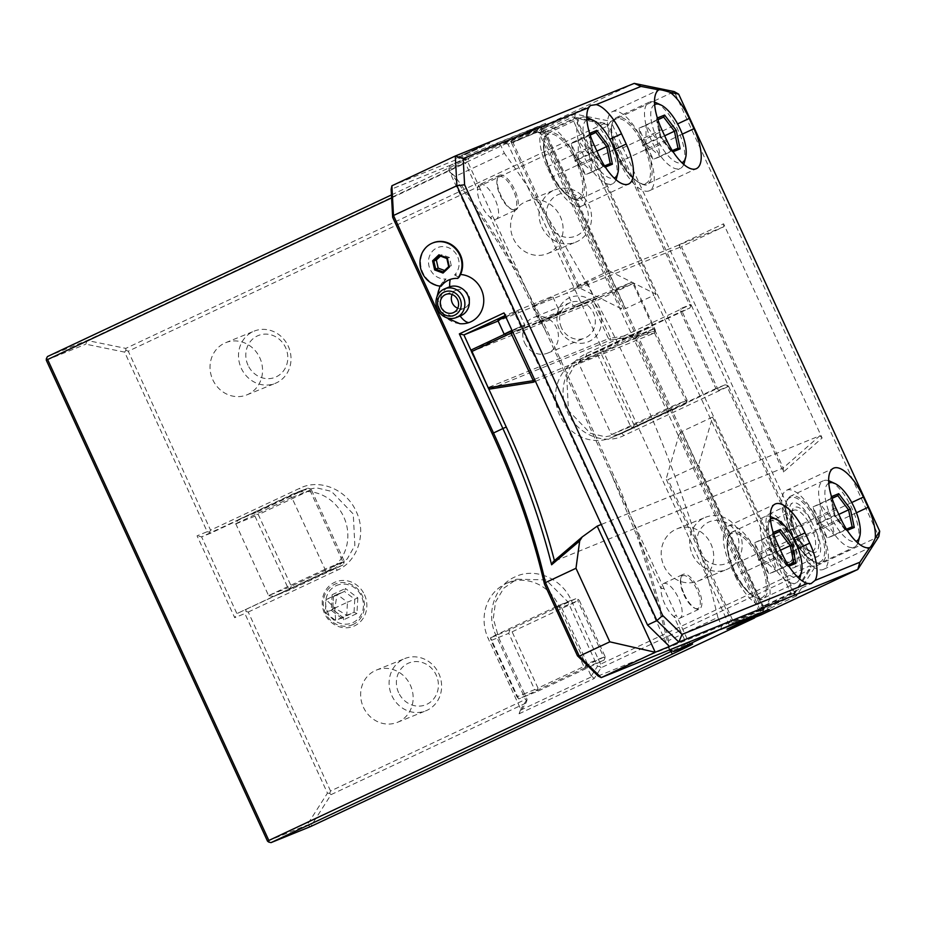 <?xml version="1.0" encoding="UTF-8"?>
<svg xmlns="http://www.w3.org/2000/svg" width="926" height="926" viewBox="0 0 926 926"><rect width="100%" height="100%" fill="white"/><g stroke="black" fill="none" stroke-linecap="round" stroke-linejoin="round"><path stroke-width="0.69" stroke-dasharray="4.63 3.47" d="M499.751 175.188A19.157 7.454 -115.2 0 1 514.671 189.772A19.157 7.454 -115.2 0 1 515.898 209.913A19.157 7.454 -115.2 0 1 515.759 209.982A19.157 7.454 -115.2 0 1 512.286 209.635A19.157 7.454 -115.2 0 1 500.839 195.386A19.157 7.454 -115.2 0 1 497.517 178.209A19.157 7.454 -115.2 0 1 499.612 175.245A19.157 7.454 -115.2 0 1 499.751 175.188M511.083 209.068A18.022 7.014 -115.2 0 0 513.317 190.386A18.022 7.014 64.8 0 0 497.181 179.494A18.022 7.014 64.8 0 0 500.306 195.664A18.022 7.014 -115.2 0 0 511.083 209.068L512.286 209.635M479.888 184.517A19.157 7.454 64.8 0 1 480.027 184.448A19.157 7.454 -115.2 0 1 494.854 198.859A19.157 7.454 -115.2 0 1 496.174 219.184A19.157 7.454 -115.2 0 1 496.035 219.242A19.157 7.454 64.8 0 1 490.433 217.564A19.157 7.454 -115.2 0 1 477.492 189.436A19.157 7.454 64.8 0 1 479.888 184.517L499.612 175.245M515.875 269.165L514.196 269.2L490.433 217.564L492.586 215.874L480.386 189.355L477.492 189.436L465.141 162.571L448.867 169.169L450.198 172.062L455.094 176.484L504.404 153.311L500.526 144.896L391.142 189.286M670.077 650.11L686.351 643.512A33.799 0.648 -24.7 0 1 688.863 642.621A33.799 0.648 -24.7 0 1 688.875 642.632A33.799 0.648 -24.7 0 1 672.149 650.966M598.115 676.003L721.736 625.837L717.858 617.422L668.549 640.584L668.746 647.228A560.462 218.085 64.8 0 0 637.296 536.872L661.048 588.508A19.157 7.454 -115.2 0 1 663.444 583.6A19.157 7.454 -115.2 0 1 663.583 583.53A19.157 7.454 64.8 0 1 678.411 597.941A19.157 7.454 64.8 0 1 679.73 618.267A19.157 7.454 64.8 0 1 679.591 618.325A19.157 7.454 -115.2 0 1 673.989 616.647L676.142 614.957L663.954 588.438L661.048 588.508A19.157 7.454 64.8 0 0 673.989 616.647L686.351 643.512L689.87 644.971M668.549 640.584A557.637 216.997 64.8 0 0 638.361 535.494L637.308 536.872L610.755 472.792L545.784 331.531L514.185 269.2A560.462 218.085 64.8 0 0 450.198 172.062M391.605 197.898L449.156 170.859A33.799 0.648 155.3 0 0 467.665 161.703A33.799 0.648 155.3 0 0 467.665 161.68A33.799 0.648 155.3 0 0 465.141 162.571L466.31 158.902L450.036 165.511L448.867 169.169M391.443 194.935L448.994 167.884A36.612 0.706 155.3 0 0 469.042 157.964A36.612 0.706 155.3 0 0 466.31 158.902M503.466 143.079L508.004 144.12L540.877 128.668L540.958 127.047L542.208 127.985L500.526 144.896L496.996 143.437L538.689 126.526L503.466 143.079L530.922 131.932L540.275 132.268L573.148 116.826L574.548 117.625L572.997 119.813L653.744 295.371L625.571 308.613L544.824 133.055L540.124 135.254L540.275 132.268M47.469 356.545L87.125 340.455L530.922 131.932M496.996 143.437L450.036 165.511M540.958 127.047L538.689 126.526M764.077 607.734L698.551 465.257L696.202 466.357L606.773 271.931L609.123 270.832L543.539 127.441L542.208 127.985L763.418 608.926L763.348 610.547L761.739 608.845L733.554 622.075L668.016 479.599L696.202 466.357L761.739 608.845L764.077 607.734L769.286 609.435M540.877 128.668L606.773 271.931L578.6 285.173L577.812 287.06L621.659 308.937L625.571 308.613M720.671 629.159L721.736 625.837L764.749 608.394M609.123 270.832L656.094 294.271L653.744 295.371L790.978 593.716L793.663 594.006L793.397 595.673L810.065 569.571L811.176 565.855L690.935 304.423L608.336 124.848L576.366 118.296L794.346 592.212L793.64 593.3L712.58 417.059L698.551 465.257M574.548 117.625L576.366 118.296L575.034 118.019L656.094 294.271M762.457 612.202L763.348 610.547M762.086 609.621L729.213 625.062L727.026 629.136M793.397 595.673L760.524 611.125L755.188 617.26M759.447 612.792L729.213 625.062L508.004 144.12L538.237 131.851M760.524 611.125L758.105 609.169L540.124 135.254M712.58 417.059L682.057 431.4L679.233 434.109L760.061 609.852L757.873 613.29L732.582 623.545L736.205 624.83M790.978 593.716L762.804 606.958L682.057 431.4M793.64 593.3L763.151 607.734L762.804 606.958L758.105 609.169M543.585 128.344L513.062 142.685L578.6 285.173M513.062 142.685L511.43 141.47L511.372 142.604L536.663 132.337L540.83 133.194L621.659 308.937M577.812 287.06L511.372 142.604M540.83 133.194L542.104 131.399L544.824 133.055L572.997 119.813M544.465 132.279L575.034 118.019M793.663 594.006L811.176 565.855L815.447 566.295L610.801 121.364L674.197 91.581L878.843 536.513L815.447 566.295L796.534 595.904L793.756 593.358M520.447 710.207L592.108 676.536L591.182 676.13L558.702 605.511A42.249 38.904 -112.1 0 0 507.598 582.917A42.249 38.904 -112.1 0 0 488.257 638.616L520.736 709.235L519.092 713.796L525.945 703.065L331.057 794.635L310.685 826.524L307.027 825.124L327.468 793.131L244.869 613.556L234.706 617.688L197.053 535.818L207.216 531.698L124.628 352.123L85.817 344.171L87.125 340.455L125.797 348.384L604.817 123.308L608.336 124.848L610.801 121.364L574.872 114.014L541.999 129.455L542.104 131.399M519.092 713.796L594.226 678.492L601.09 667.762L810.065 569.571M810.956 567.221L809.567 565.948L600.592 664.139L599.701 666.488L601.09 667.762M685.911 403.875L687.08 400.206L667.773 408.042L668.225 411.051L675.748 407.996L624.089 432.268L685.911 403.875L675.748 407.996L725.058 384.822L715.902 388.538L680.61 311.796L577.292 360.341A42.249 38.904 -112.1 0 0 559.292 414.304A42.249 38.904 -112.1 0 0 610.824 437.859A42.249 38.904 -112.1 0 0 612.595 437.084L715.902 388.538L718.414 390.402L728.577 386.281L727.327 385.343L727.246 386.975L809.567 565.948M678.978 244.765L783.489 471.982L822.114 437.998L723.588 223.803L678.978 244.765L681.49 246.629L498.119 321.033M796.534 595.904L763.649 611.357L761.531 614.69L757.873 613.29M459.771 323.683A24.933 22.965 -112.1 0 1 439.225 307.756A24.933 22.965 -112.1 0 1 442.86 282.013A24.933 22.965 -112.1 0 1 446.043 278.957A16.413 15.117 67.9 0 1 428.703 259.211A16.413 15.117 67.9 0 1 450.823 248.828A16.413 15.117 67.9 0 1 454.585 274.953A24.933 22.965 -112.1 0 1 460.523 274.501M543.539 127.441L545.727 123.366L512.854 138.819L537.96 128.621L634.241 83.386M545.727 123.366L391.895 185.79M458.092 157.941L489.761 143.217L458.092 157.941M536.663 132.337L537.96 128.621L541.999 129.455M642.285 140.509A38.024 14.793 64.8 0 0 612.387 111.664A38.024 14.793 64.8 0 0 614.829 151.656L619.54 161.888A38.024 14.793 64.8 0 0 649.439 190.721A38.024 14.793 64.8 0 0 646.996 150.741L642.285 140.509L677.601 123.91M735.348 576.308A38.024 14.793 64.8 0 0 765.246 605.153A38.024 14.793 64.8 0 0 762.804 565.173L758.093 554.94A38.024 14.793 64.8 0 0 728.206 526.095A38.024 14.793 64.8 0 0 730.649 566.075L735.348 576.308L782.32 554.246M733.913 570.821A35.489 13.809 64.8 0 0 761.554 597.86A35.489 13.809 64.8 0 0 759.54 560.427A35.489 13.809 64.8 0 0 731.899 533.388A35.489 13.809 64.8 0 0 733.913 570.821M771.879 517.148A36.612 14.249 64.8 0 1 793.756 544.372A36.612 14.249 -115.2 0 1 800.099 577.211M799.555 578.854A36.612 14.249 -115.2 0 1 796.105 582.871A36.612 14.249 -115.2 0 1 767.318 555.102A36.612 14.249 64.8 0 1 764.969 516.604L732.096 532.045A36.612 14.249 64.8 0 0 734.445 570.543A36.612 14.249 -115.2 0 0 763.232 598.323L796.105 582.871M770.351 516.534A36.612 14.249 64.8 0 0 764.969 516.604M770.467 519A32.109 12.489 64.8 0 0 772.701 552.672A32.109 12.489 -115.2 0 0 797.68 577.141M773.175 532.415L776.683 551.074L788.188 566.457L786.66 565.578L788.107 564.987L769.101 573.831L761.785 558.702M761.693 558.586L758.359 559.698L769.101 573.831L776.254 570.925L772.666 553.898L761.924 539.765L754.771 542.671L758.359 559.698L776.532 551.12L775.93 551.445L776.532 551.12L772.643 532.635L772.33 534.418L775.93 551.445L786.66 565.578M773.638 533.885L754.771 542.671L761.67 558.447M761.728 558.424L761.924 539.765L773.742 534.209M780.468 550.229L761.809 558.54M761.843 558.679L776.254 570.925L793.813 562.672M793.686 540.495A38.024 14.793 64.8 0 0 823.584 569.34A38.024 14.793 64.8 0 0 821.142 529.359L816.431 519.127A38.024 14.793 64.8 0 0 786.533 490.282A38.024 14.793 64.8 0 0 788.975 530.262L793.686 540.495L840.646 518.433M792.251 535.008A35.489 13.809 64.8 0 0 819.88 562.047A35.489 13.809 64.8 0 0 817.866 524.614A35.489 13.809 64.8 0 0 790.237 497.575A35.489 13.809 64.8 0 0 792.251 535.008M830.205 481.335A36.612 14.249 64.8 0 1 852.094 508.559A36.612 14.249 -115.2 0 1 858.425 541.397M857.893 543.053A36.612 14.249 -115.2 0 1 854.443 547.058A36.612 14.249 -115.2 0 1 825.656 519.289A36.612 14.249 64.8 0 1 823.295 480.791L790.422 496.232A36.612 14.249 64.8 0 0 792.783 534.73A36.612 14.249 -115.2 0 0 821.57 562.51L854.443 547.058M828.677 480.721A36.612 14.249 64.8 0 0 823.295 480.791M828.793 483.187A32.109 12.489 64.8 0 0 831.039 516.858A32.109 12.489 -115.2 0 0 856.018 541.34M831.502 496.614L835.009 515.261L846.526 530.644L844.998 529.765L846.445 529.174L827.439 538.018L820.112 522.889M820.031 522.773L816.697 523.885L827.439 538.018L834.581 535.112L830.992 518.085L820.251 503.952L813.097 506.858L816.697 523.885L834.87 515.307L834.257 515.632L834.87 515.307L830.969 496.822L830.668 498.605L834.257 515.632L844.998 529.765M831.965 498.072L813.097 506.858L819.996 522.634M820.054 522.611L820.251 503.952L832.069 498.408M838.806 514.416L820.147 522.727M820.17 522.866L834.581 535.112L852.152 526.859M574.537 155.857A38.024 14.793 64.8 0 0 544.65 127.012A38.024 14.793 64.8 0 0 547.092 166.993L551.792 177.225A38.024 14.793 64.8 0 0 581.69 206.07A38.024 14.793 64.8 0 0 579.248 166.09L574.537 155.857L609.864 139.259M550.357 171.738A35.489 13.809 64.8 0 0 577.998 198.777A35.489 13.809 64.8 0 0 575.984 161.344A35.489 13.809 64.8 0 0 548.342 134.305A35.489 13.809 64.8 0 0 550.357 171.738M588.311 118.065A36.612 14.249 64.8 0 1 610.199 145.289A36.612 14.249 -115.2 0 1 616.542 178.128M615.998 179.771A36.612 14.249 -115.2 0 1 612.549 183.788A36.612 14.249 -115.2 0 1 583.762 156.019A36.612 14.249 64.8 0 1 581.412 117.521L548.539 132.962A36.612 14.249 64.8 0 0 550.889 171.46A36.612 14.249 -115.2 0 0 579.676 199.24L612.549 183.788M586.795 117.452A36.612 14.249 64.8 0 0 581.412 117.521M586.91 119.917A32.109 12.489 64.8 0 0 589.144 153.589A32.109 12.489 -115.2 0 0 614.123 178.07M589.619 133.344L593.126 151.991L604.632 167.374L603.104 166.495L604.551 165.904L585.545 174.748L578.229 159.619M578.137 159.504L574.803 160.615L585.545 174.748L592.698 171.842L589.098 154.816L578.368 140.683L571.215 143.588L574.803 160.615L592.976 152.038L592.362 152.362L592.976 152.038L589.086 133.552L588.774 135.335L592.362 152.362L603.104 166.495M590.082 134.802L571.215 143.588L578.113 159.365M578.171 159.341L578.368 140.683L590.186 135.127M596.911 151.146L578.252 159.457M578.287 159.596L592.698 171.842L610.257 163.589M618.105 156.39A35.489 13.809 64.8 0 0 645.735 183.429A35.489 13.809 64.8 0 0 643.72 145.995A35.489 13.809 64.8 0 0 616.091 118.968A35.489 13.809 64.8 0 0 618.105 156.39M656.059 102.717A36.612 14.249 64.8 0 1 677.948 129.941A36.612 14.249 -115.2 0 1 684.291 162.791M683.747 164.434A36.612 14.249 -115.2 0 1 680.297 168.451A36.612 14.249 -115.2 0 1 651.51 140.671A36.612 14.249 64.8 0 1 649.161 102.173L616.288 117.614A36.612 14.249 64.8 0 0 618.637 156.124A36.612 14.249 -115.2 0 0 647.424 183.892L680.297 168.451M654.532 102.103A36.612 14.249 64.8 0 0 649.161 102.173M654.659 104.569A32.109 12.489 64.8 0 0 656.893 138.252A32.109 12.489 -115.2 0 0 681.872 162.721M657.356 117.996L660.863 136.643L672.38 152.026L670.852 151.146L672.299 150.556L653.293 159.399L645.966 144.271M645.885 144.155L642.551 145.266L653.293 159.399L660.435 156.494L656.847 139.467L646.105 125.346L638.963 128.239L642.551 145.266L660.724 136.689L660.111 137.025L660.724 136.689L656.823 118.204L656.522 119.986L660.111 137.025L670.852 151.146M657.819 119.466L638.963 128.239L645.85 144.016M645.908 143.993L646.105 125.346L657.935 119.79M664.66 135.798L646.001 144.109M646.035 144.248L660.435 156.494L678.006 148.241M512.854 138.819L511.43 141.47M717.858 617.422A557.637 216.997 64.8 0 0 504.404 153.311M783.489 471.982L783.28 467.966L819.88 435.764L601.275 524.463M723.588 223.803L723.75 226.777L681.49 246.629L783.28 467.966L553.123 561.746M723.75 226.777L506.163 315.06L503.975 312.919M822.114 437.998L819.88 435.764M506.163 315.06L505.179 315.535M552.07 297.339L532.438 306.46L552.07 297.339M505.689 316.657L518.34 311.078L512.171 314.134L497.875 320.489M573.171 289.375L587.478 283.02L573.171 289.375M471.241 350.885L471.6 351.672L591.992 302.825L592.64 301.598L594.006 301.911L632.979 283.599L654.89 331.23L610.674 338.164L594.006 301.911M487.701 387.728L488.546 388.492M471.195 351.834L488.118 387.566L608.498 338.719L591.992 302.825M471.901 349.634L592.686 300.626L592.64 301.598M489.958 389.024L610.743 340.004L609.91 339.24L610.674 338.164M609.91 339.24L608.498 338.719M512.194 330.79L631.671 282.314L633.025 282.627L632.979 283.599M592.686 300.626L631.671 282.314M539.106 321.935L561.179 311.68L539.106 321.935M518.56 329.587L506.406 334.992L518.56 329.587M587.697 301.54L575.544 306.946L587.697 301.54M534.534 379.347L655.411 330.2L654.89 331.23M655.203 331.508L653.987 333.221L610.743 340.004M535.436 381.327L653.987 333.221M534.626 379.22L512.992 332.191L633.778 283.182L633.025 282.627M633.778 283.182L655.411 330.2M559.651 313.833L540.02 322.954L559.651 313.833M506.406 334.992L504.161 334.17L524.625 324.76L511.985 330.339M587.605 299.758L573.298 306.112L587.605 299.758M668.746 647.228L669.915 649.751M46.3 360.214L85.817 344.171M267.51 841.155L307.027 825.124M327.468 793.131L329.668 793.362L331.057 794.635M525.945 703.065L526.836 700.727L525.447 699.443L330.559 791.024L329.668 793.362M330.559 791.024L248.237 612.04L245.969 611.519L244.869 613.556M727.246 386.975L623.939 435.521C604.203 445.499 577.06 434.387 567.534 412.232C556.931 390.598 566.018 362.46 586.285 353.651L689.604 305.105L690.854 306.043L690.935 304.423L680.76 308.543L680.61 311.796L689.754 308.08L690.854 306.043M248.237 612.04L337.469 570.115C357.737 561.306 366.812 533.168 356.209 511.534C346.683 489.391 319.539 478.279 299.816 488.257L210.584 530.181L128.263 351.209L607.282 126.133L689.604 305.105M600.592 664.139L571.215 600.279C561.735 578.252 534.638 566.978 514.821 577.002C494.461 585.857 485.525 614.054 496.081 635.595L525.447 699.443M559.246 329.019A23.937 22.05 67.9 0 1 569.201 297.906A23.937 22.05 67.9 0 1 599.168 310.268A23.937 22.05 67.9 0 1 589.202 341.393A23.937 22.05 67.9 0 1 559.246 329.019M364.497 594.747A23.937 22.05 67.9 0 1 354.542 625.872A23.937 22.05 67.9 0 1 324.575 613.51A23.937 22.05 67.9 0 1 334.541 582.385A23.937 22.05 67.9 0 1 364.497 594.747M363.42 707.256A28.162 25.94 -112.1 0 0 397.485 722.315A28.162 25.94 -112.1 0 0 410.38 685.194A28.162 25.94 -112.1 0 0 376.303 670.123A28.162 25.94 -112.1 0 0 363.42 707.256M663.977 566.029A28.162 25.94 -112.1 0 0 698.042 581.1A28.162 25.94 -112.1 0 0 710.937 543.967A28.162 25.94 -112.1 0 0 676.871 528.908A28.162 25.94 -112.1 0 0 663.977 566.029M513.363 238.584A28.162 25.94 -112.1 0 0 547.44 253.643A28.162 25.94 -112.1 0 0 560.323 216.522A28.162 25.94 -112.1 0 0 526.257 201.451A28.162 25.94 -112.1 0 0 513.363 238.584M212.806 379.799A28.162 25.94 -112.1 0 0 246.872 394.87A28.162 25.94 -112.1 0 0 259.766 357.737A28.162 25.94 -112.1 0 0 225.701 342.678A28.162 25.94 -112.1 0 0 212.806 379.799M725.058 384.822L727.327 385.343M667.681 408.331L611.681 434.641L616.566 435.324L624.089 432.268L619.98 434.144L605.199 436.771L590.279 433.229L568.448 410.588L566.862 379.093L574.467 365.701L586.436 356.626L689.754 308.08M667.773 408.042L634.553 336.3L578.472 362.899L611.415 434.525L630.733 426.689L597.779 355.052L598.96 351.394L581.262 358.57L632.921 334.298L650.619 327.121L598.96 351.394M718.414 390.402L680.76 308.543M607.282 126.133L607.178 124.188M604.817 123.308L573.148 116.826M575.069 117.891L574.872 114.014M125.797 348.384L125.901 350.329L124.628 352.123M125.901 350.329L128.263 351.209M207.216 531.698L209.484 532.218L210.584 530.181M309.978 490.352L258.319 514.625L291.273 586.251L342.933 561.978L309.978 490.352L310.06 488.72L311.31 489.657L344.264 561.283L324.945 569.131L291.725 497.389L235.736 523.699L238.445 519.66L245.969 516.604L210.746 533.156L209.484 532.218M210.746 533.156L201.59 536.86L197.053 535.818M290.822 494.935A42.249 38.904 67.9 0 1 292.581 494.171A42.249 38.904 67.9 0 1 344.113 517.715A42.249 38.904 67.9 0 1 326.114 571.689L236.894 613.614L335.27 567.974L347.25 558.899L354.855 545.507L353.269 514.011L331.427 491.37L316.507 487.828L301.737 490.456L201.59 536.86L236.894 613.614L234.706 617.688M246.038 609.898L245.969 611.519M343.095 564.953L325.396 572.129L273.737 596.402L291.435 589.225L343.095 564.953L344.264 561.283M324.945 569.131L325.396 572.129M235.736 523.699L268.586 595.603L287.905 587.767L291.435 589.225M324.852 569.409L268.586 595.603M268.853 595.719L273.737 596.402M291.273 586.251L290.174 588.288M342.933 561.978L344.183 562.915M291.725 497.389L290.104 495.387L307.791 488.199L256.132 512.472L256.051 514.104L258.319 514.625M307.791 488.199L310.06 488.72M291.991 497.493L311.31 489.657M238.445 519.66L290.104 495.387M256.132 512.472L245.969 516.604L299.966 491.231L299.816 488.257M235.644 523.977L254.963 516.141L256.051 514.104M254.963 516.141L287.905 587.767M578.553 362.622L581.262 358.57M597.779 355.052L578.472 362.899M634.252 428.148L630.733 426.689M668.225 411.051L616.566 435.324M634.553 336.3L632.921 334.298M634.819 336.416L654.138 328.58L650.619 327.121M633.002 427.21L634.102 425.173L685.749 400.9L652.807 329.274L652.888 327.642M652.807 329.274L601.148 353.547L598.879 353.014M634.102 425.173L601.148 353.547M687.011 401.838L685.749 400.9M687.08 400.206L654.138 328.58M591.182 676.13L597.502 666.257L567.858 601.796L545.97 579.908L516.743 579.201L503.825 588.137L495.56 601.958L493.303 618.429L498.582 637.458L508.756 633.326L534.638 689.615L524.475 693.736L527.056 699.35L526.836 700.727M524.475 693.736L498.582 637.458L491.058 640.514L516.951 696.792L524.475 693.736M534.638 689.615L536.906 690.136L538.006 688.099L603.752 657.205L577.87 600.928L577.94 599.296L579.201 600.233L561.503 607.41L587.397 663.687L605.083 656.511L579.201 600.233M516.951 696.792L518.849 698.91L538.168 691.062L536.906 690.136M527.056 699.35L520.736 709.235M518.583 698.794L490.514 637.783L491.058 640.514M490.514 637.783L509.925 629.668L575.671 598.775L577.94 599.296M508.756 633.326L509.925 629.668M538.006 688.099L512.113 631.821L509.844 631.289M512.113 631.821L577.87 600.928M603.752 657.205L605.002 658.143L605.083 656.511M538.168 691.062L603.914 660.18L605.002 658.143M575.671 598.775L556.352 606.611L584.595 668.016L603.914 660.18M584.595 668.016L518.849 698.91M556.352 606.611L490.606 637.505M592.108 676.536L594.226 678.492M597.502 666.257L599.701 666.488M556.619 606.727L561.503 607.41M584.688 667.739L587.397 663.687M561.515 327.85A19.157 17.64 67.9 0 1 570.277 302.605A19.157 17.64 67.9 0 1 593.439 312.849A19.157 17.64 -112.1 0 1 584.676 338.094A19.157 17.64 -112.1 0 1 561.515 327.85M524.602 342.828A19.157 17.64 -112.1 0 0 547.775 353.072A19.157 17.64 -112.1 0 0 556.538 327.816A19.157 17.64 67.9 0 0 533.364 317.572A19.157 17.64 67.9 0 0 524.602 342.828M353.119 624.471A22.108 20.36 67.9 0 1 325.443 613.058A22.108 20.36 67.9 0 1 334.645 584.318A22.108 20.36 67.9 0 1 362.309 595.731A22.108 20.36 67.9 0 1 353.119 624.471M336.069 585.707A20.279 18.67 67.9 0 1 361.441 596.182A20.279 18.67 67.9 0 1 353.014 622.55A20.279 18.67 -112.1 0 1 327.63 612.074A20.279 18.67 -112.1 0 1 336.069 585.707M357.818 597.883L356.938 613.533L343.662 619.772L331.265 610.361L332.145 594.723L333.372 596.622L344.437 591.425L354.774 599.261L354.045 612.306L342.979 617.503L332.642 609.655L333.372 596.622L344.46 591.425L345.421 588.485L357.818 597.883L347.47 602.224L337.133 594.388L344.437 591.425M343.662 619.772L343.245 617.538L332.793 609.609L333.395 596.622M331.265 610.361L332.793 609.609M356.938 613.533L354.045 612.306L346.741 615.269L334.784 608.093L347.47 602.224L346.741 615.269L335.675 620.466L334.784 608.093L337.133 594.388L326.068 599.585L334.784 608.093L325.339 612.63L332.642 609.655M342.979 617.503L335.675 620.466L325.339 612.63L326.068 599.585L333.372 596.622M391.883 695.704A28.162 25.94 -112.1 0 0 425.96 710.763A28.162 25.94 -112.1 0 0 438.843 673.642A28.162 25.94 67.9 0 0 404.778 658.571A28.162 25.94 67.9 0 0 391.883 695.704M398.62 692.671A22.537 20.754 67.9 0 1 407.984 663.375A22.537 20.754 67.9 0 1 436.181 675.019A22.537 20.754 -112.1 0 1 426.817 704.316A22.537 20.754 -112.1 0 1 398.62 692.671M692.44 554.477A28.162 25.94 -112.1 0 0 726.516 569.548A28.162 25.94 -112.1 0 0 739.411 532.415A28.162 25.94 67.9 0 0 705.334 517.356A28.162 25.94 67.9 0 0 692.44 554.477M699.176 551.456A22.537 20.754 67.9 0 1 708.552 522.16A22.537 20.754 67.9 0 1 736.749 533.793A22.537 20.754 -112.1 0 1 727.373 563.089A22.537 20.754 -112.1 0 1 699.176 551.456M541.837 227.032A28.162 25.94 -112.1 0 0 575.903 242.091A28.162 25.94 -112.1 0 0 588.797 204.97A28.162 25.94 67.9 0 0 554.72 189.899A28.162 25.94 67.9 0 0 541.837 227.032M548.562 223.999A22.537 20.754 67.9 0 1 557.938 194.703A22.537 20.754 67.9 0 1 586.135 206.348A22.537 20.754 -112.1 0 1 576.759 235.644A22.537 20.754 -112.1 0 1 548.562 223.999M241.269 368.247A28.162 25.94 -112.1 0 0 275.346 383.318A28.162 25.94 -112.1 0 0 288.241 346.185A28.162 25.94 67.9 0 0 254.164 331.126A28.162 25.94 67.9 0 0 241.269 368.247M248.006 365.214A22.537 20.754 67.9 0 1 257.382 335.93A22.537 20.754 67.9 0 1 285.578 347.563A22.537 20.754 -112.1 0 1 276.203 376.859A22.537 20.754 -112.1 0 1 248.006 365.214M684.395 594.469A19.157 7.454 64.8 0 0 695.843 608.718A19.157 7.454 64.8 0 0 699.315 609.053A19.157 7.454 64.8 0 0 699.454 608.995A19.157 7.454 64.8 0 0 698.227 588.855A19.157 7.454 64.8 0 0 683.307 574.27A19.157 7.454 64.8 0 0 683.168 574.328A19.157 7.454 64.8 0 0 681.085 577.292A19.157 7.454 64.8 0 0 684.395 594.469M694.639 608.15A18.022 7.014 -115.2 0 0 696.873 589.468A18.022 7.014 64.8 0 0 680.737 578.576A18.022 7.014 64.8 0 0 683.863 594.747A18.022 7.014 -115.2 0 0 694.639 608.15L695.843 608.718M638.361 535.494L620.061 489.264L541.86 319.088L515.863 269.165A557.637 216.997 64.8 0 0 455.083 176.484M487.516 143.333L457.085 157.455L487.516 143.333M464.921 154.735L481.578 146.91L464.921 154.735L463.868 154.434L464.921 154.735M463.891 154.434L482.041 145.903L471.82 150.926L472.214 151.505M474.089 149.422L474.297 150.128M465.002 153.681L465.963 154.04M482.041 145.903L481.578 146.91L482.041 145.903M471.82 150.926L480.883 146.655L480.536 147.593M458.891 277.36L454.585 274.953M432.812 242.936A22.537 20.754 -112.1 0 0 420.983 266.769A22.537 20.754 -112.1 0 0 440.776 285.879L441.146 286.203M446.043 278.957L440.776 285.879M460.731 315.743A15.487 14.26 67.9 0 1 460.106 315.986A25.349 9.862 70.8 0 0 460.118 315.998A15.487 14.26 -112.1 0 1 441.552 306.413A15.487 14.26 -112.1 0 1 449.087 287.037M457.757 308.242A9.862 9.075 -112.1 0 0 463.81 308.404A9.862 9.075 -112.1 0 0 464.215 308.254A9.862 9.075 -112.1 0 0 469.007 295.926A9.862 9.075 -112.1 0 0 457.201 289.838A9.862 9.075 -112.1 0 0 456.796 289.988A9.862 9.075 -112.1 0 0 452.177 294.491M444.596 270.508L445.626 270.89L451.251 265.565L448.716 266.595M445.626 270.89L443.126 271.908M451.251 265.565L449.423 257.463L441.968 254.696L440.475 256.108M441.968 254.696L439.445 255.726M449.423 257.463L446.853 258.481M763.649 611.357L762.272 610.084L760.061 609.852M763.151 607.734L762.272 610.084M679.233 434.109L666.141 479.089L668.016 479.599M732.582 623.545L666.141 479.089M733.554 622.075L733.461 624.193M789.82 561.862A22.537 8.762 64.8 0 0 789.982 561.793A22.537 8.762 64.8 0 0 788.535 538.099A22.537 8.762 64.8 0 0 770.988 520.933A22.537 8.762 64.8 0 0 770.826 521.002A22.537 8.762 64.8 0 0 768.372 524.486A22.537 8.762 64.8 0 0 772.272 544.696A22.537 8.762 64.8 0 0 785.734 561.457A22.537 8.762 64.8 0 0 789.82 561.862M791.58 562.591A23.937 9.318 64.8 0 0 790.214 537.335A23.937 9.318 64.8 0 0 771.578 519.104A23.937 9.318 64.8 0 0 768.788 522.877A23.937 9.318 64.8 0 0 772.932 544.349L775.282 549.465A23.937 9.318 64.8 0 0 794.114 567.626A23.937 9.318 64.8 0 0 792.575 542.451L787.864 532.218A23.937 9.318 64.8 0 0 769.043 514.069A23.937 9.318 64.8 0 0 770.582 539.233L772.932 544.349A23.937 9.318 64.8 0 0 787.239 562.163A23.937 9.318 64.8 0 0 791.58 562.591M789.982 561.793L812.762 551.086A22.537 8.762 -115.2 0 0 811.315 527.392A22.537 8.762 64.8 0 0 793.594 510.307C793.038 508.629 788.663 516.199 796.279 533.388L793.721 527.438A23.937 9.318 64.8 0 1 792.529 503.026A23.937 9.318 64.8 0 1 810.991 520.435L816.396 532.184A24.782 9.642 -115.2 0 1 815.412 552.324A24.782 9.642 -115.2 0 1 799.126 539.198L796.279 533.388C801.684 545.564 810.308 551.861 810.69 551.005L812.762 551.086A22.537 8.762 -115.2 0 1 795.04 534.001A22.537 8.762 64.8 0 1 793.594 510.307L770.826 521.002M799.126 539.198A23.937 9.318 64.8 0 0 817.589 556.595A23.937 9.318 64.8 0 0 816.396 532.184M448.994 167.884L449.156 170.859L669.51 649.925M614.829 151.656L661.801 129.582M666.5 139.814L619.54 161.888M682.3 134.154L646.996 150.741M798.108 548.586L762.804 565.173M793.42 538.342L758.093 554.94M777.608 544.013L730.649 566.075M760.883 559.825A36.612 14.249 64.8 0 0 732.096 532.045C724.757 537.832 725.336 550.762 733.832 570.856C743.161 594.249 762.827 602.884 763.232 598.323A36.612 14.249 -115.2 0 0 760.883 559.825M776.532 551.12L788.188 566.457L788.871 566.18M856.434 512.773L821.142 529.359M851.746 502.529L816.431 519.127M835.947 508.2L788.975 530.262M819.209 524.012A36.612 14.249 64.8 0 0 790.422 496.232C783.083 502.019 783.662 514.949 792.158 535.043C801.499 558.436 821.154 567.071 821.57 562.51A36.612 14.249 -115.2 0 0 819.209 524.012M834.87 515.307L846.526 530.644L847.209 530.366M547.092 166.993L594.052 144.931M598.763 155.163L551.792 177.225M614.551 149.503L579.248 166.09M577.326 160.742A36.612 14.249 64.8 0 0 548.539 132.962C541.201 138.75 541.779 151.679 550.275 171.773C559.605 195.166 579.271 203.801 579.676 199.24A36.612 14.249 -115.2 0 0 577.326 160.742M592.976 152.038L604.632 167.374L605.315 167.097M645.075 145.394A36.612 14.249 64.8 0 0 616.288 117.614C608.949 123.401 609.528 136.342 618.024 156.425C627.353 179.818 647.008 188.453 647.424 183.892A36.612 14.249 -115.2 0 0 645.075 145.394M660.724 136.689L672.38 152.026L673.063 151.748M612.595 437.084L621.74 433.368L623.939 435.521M337.469 570.115L335.27 567.974L326.114 571.689M577.292 360.341L586.436 356.626L586.285 353.651M496.081 635.595L488.257 638.616M571.215 600.279L558.702 605.511M332.145 594.723L345.421 588.485M810.991 520.435A24.782 9.642 64.8 0 0 794.705 507.298A24.782 9.642 64.8 0 0 793.721 527.438M816.049 531.431L792.575 542.451M811.338 521.188L787.864 532.218M794.057 528.202L770.582 539.233M798.768 538.434L775.282 549.465M497.517 178.209L497.181 179.494M496.174 219.184L515.898 209.913M692.602 643.998L688.863 642.621L676.142 614.957M663.954 588.438L610.755 472.792M545.784 331.531L492.586 215.874M480.386 189.355L467.665 161.68L469.042 157.964M612.387 111.664L658.803 89.857M649.439 190.721L696.398 168.659M765.246 605.153L811.049 583.635M728.206 526.095L775.166 504.033M823.584 569.34L869.641 547.694M786.533 490.282L833.493 468.22M544.65 127.012L590.441 105.495M581.69 206.07L628.65 184.008M561.179 311.68L560.496 313.544M552.915 297.049L560.496 313.532M532.438 306.46L540.02 322.954L538.156 322.26M523.803 326.994L524.625 324.76L518.34 311.078M592.941 298.936L593.763 296.702M575.544 306.946L573.298 306.112L567.013 292.431M587.478 283.02L593.774 296.702M301.737 490.456L292.581 494.171M610.824 437.859L619.98 434.144M507.598 582.917L516.743 579.201M547.775 353.072L584.676 338.094M570.277 302.605L533.364 317.572M397.485 722.315L425.96 710.763M376.303 670.123L404.778 658.571M698.042 581.1L726.516 569.548M676.871 528.908L705.334 517.356M547.44 253.643L575.903 242.091M526.257 201.451L554.72 189.899M246.872 394.87L275.346 383.318M225.701 342.678L254.164 331.126M663.444 583.6L683.168 574.328M681.085 577.292L680.737 578.576M679.73 618.267L699.454 608.995M489.761 143.217L488.812 142.87M456.738 158.404L457.085 157.455M480.802 146.713L481.925 145.961M442.86 282.013L440.012 286.111M436.829 297.246L444.827 316.958M445.719 294.48L456.796 289.988M453.127 312.745L464.215 308.254M769.043 514.069L792.529 503.026M768.788 522.877L768.372 524.486M787.239 562.163L785.734 561.457M794.114 567.626L817.589 556.595"/><path stroke-width="1.39" d="M672.149 650.966A33.799 0.648 -24.7 0 1 670.366 651.8L268.841 840.461L268.76 842.093L271.04 842.614L310.685 826.524L754.482 618.001L727.026 629.136L762.457 612.202M268.841 840.461L47.631 359.519L46.381 358.582L47.469 356.545L391.443 194.935M544.419 583.947L545.46 582.616A337.967 131.515 64.8 0 0 493.5 432.951L393.492 215.503L391.895 185.79L455.291 156.008L456.888 185.709L393.492 215.503L392.647 217.251L492.169 433.634A340.78 132.603 64.8 0 1 544.419 583.947L577.465 655.805L598.115 676.003L601.217 677.624L769.286 609.435L736.413 624.876L761.531 614.69L857.8 569.455L878.843 536.513L879.7 531.2L678.665 94.128L670.192 92.392C663.653 90.285 659.868 89.44 658.803 89.857L641.012 86.407L596.182 104.603L590.441 105.495L588.786 107.601A38.024 14.793 64.8 0 0 594.052 144.931L598.763 155.163A38.024 14.793 64.8 0 0 628.65 184.008A38.024 14.793 64.8 0 0 626.207 144.028L621.508 133.795A38.024 14.793 64.8 0 0 596.182 104.603M669.915 649.751L673.607 651.568L720.671 629.159M720.567 629.506L762.248 612.584M673.607 651.568L689.87 644.971A36.612 0.706 -24.7 0 1 692.602 643.998A36.612 0.706 -24.7 0 1 672.565 653.941L271.04 842.614M755.188 617.26L754.482 618.001M492.169 433.634L502.899 428.53L459.354 333.881L503.975 312.919L601.275 524.463L597.212 526.118L655.226 652.251L601.217 677.624L579.282 656.175L577.465 655.805M588.786 107.601L463.185 158.566L464.597 184.795L456.888 185.709L656.916 620.605L678.851 642.065L857.8 569.455L859.872 562.232L869.641 547.694C870.822 547.081 872.686 543.909 875.232 538.191A38.024 14.793 64.8 0 0 868.102 507.298L863.391 497.065A38.024 14.793 64.8 0 0 833.493 468.22A38.024 14.793 64.8 0 0 835.947 508.2L840.646 518.433A38.024 14.793 64.8 0 0 869.144 547.729M464.597 184.795L662.669 615.454L682.034 634.403L678.851 642.065L669.463 646.475L647.529 625.015L601.275 524.463M609.806 641.834L579.282 656.175L545.46 582.616L575.984 568.275L609.806 641.834L655.226 652.251L669.463 646.475M662.669 615.454L656.916 620.605L647.529 625.015M444.827 316.958L459.771 323.683A24.933 22.965 -112.1 0 0 468.869 322.607A24.933 22.965 -112.1 0 0 483.372 296.007A24.933 22.965 -112.1 0 0 460.523 274.501M678.665 94.128L674.197 91.581L634.241 83.386L455.291 156.008L463.185 158.566M634.241 83.386L641.012 86.407M658.617 90.019A38.024 14.793 64.8 0 0 661.801 129.582L666.5 139.814A38.024 14.793 64.8 0 0 696.398 168.659A38.024 14.793 64.8 0 0 693.956 128.679L689.245 118.447A38.024 14.793 64.8 0 0 670.192 92.392M777.608 544.013L782.32 554.246A38.024 14.793 64.8 0 0 807.634 583.438L811.049 583.635L815.042 580.428A38.024 14.793 64.8 0 0 809.764 543.111L805.064 532.878A38.024 14.793 64.8 0 0 775.166 504.033A38.024 14.793 64.8 0 0 777.608 544.013M815.042 580.428L859.872 562.232M875.232 538.191L879.7 531.2M682.034 634.403L807.634 583.438M770.351 516.534A36.612 14.249 64.8 0 1 771.879 517.148L776.694 519.393A32.109 12.489 64.8 0 1 795.885 543.273A32.109 12.489 -115.2 0 1 801.453 572.071L800.099 577.211A36.612 14.249 -115.2 0 1 799.555 578.854M776.694 519.393A32.109 12.489 64.8 0 0 770.467 519M801.453 572.071A32.109 12.489 -115.2 0 1 797.68 577.141M788.871 566.18L795.955 563.309L792.054 544.824L780.398 529.487L779.484 531.512L773.638 533.885M792.054 544.824L790.225 545.645L779.484 531.512L773.742 534.209M795.955 563.309L793.813 562.672L790.225 545.645L780.468 550.229M793.883 562.649L788.107 564.987L793.883 562.649M828.677 480.721A36.612 14.249 64.8 0 1 830.205 481.335L835.032 483.58A32.109 12.489 64.8 0 1 854.223 507.46A32.109 12.489 -115.2 0 1 859.779 536.258L858.425 541.397A36.612 14.249 -115.2 0 1 857.893 543.053M835.032 483.58A32.109 12.489 64.8 0 0 828.793 483.187M859.779 536.258A32.109 12.489 -115.2 0 1 856.018 541.34M847.209 530.366L854.281 527.496L850.392 509.011L838.725 493.674L837.81 495.699L831.965 498.072M850.392 509.011L848.552 509.832L837.81 495.699L832.069 498.408M854.281 527.496L852.152 526.859L848.552 509.832L838.806 514.416M852.209 526.836L846.445 529.174L852.209 526.836M586.795 117.452A36.612 14.249 64.8 0 1 588.311 118.065L593.138 120.311A32.109 12.489 64.8 0 1 612.329 144.19A32.109 12.489 -115.2 0 1 617.885 172.988L616.542 178.128A36.612 14.249 -115.2 0 1 615.998 179.771M593.138 120.311A32.109 12.489 64.8 0 0 586.91 119.917M617.885 172.988A32.109 12.489 -115.2 0 1 614.123 178.07M605.315 167.097L612.399 164.226L608.498 145.741L596.842 130.404L595.927 132.43L590.082 134.802M608.498 145.741L606.669 146.563L595.927 132.43L590.186 135.127M612.399 164.226L610.257 163.589L606.669 146.563L596.911 151.146M610.315 163.566L604.551 165.904L610.315 163.566M654.532 102.103A36.612 14.249 64.8 0 1 656.059 102.717L660.886 104.962A32.109 12.489 64.8 0 1 680.078 128.841A32.109 12.489 -115.2 0 1 685.634 157.64L684.291 162.791A36.612 14.249 -115.2 0 1 683.747 164.434M660.886 104.962A32.109 12.489 64.8 0 0 654.659 104.569M685.634 157.64A32.109 12.489 -115.2 0 1 681.872 162.721M673.063 151.748L680.147 148.878L676.246 130.392L664.59 115.056L663.676 117.093L657.819 119.466M676.246 130.392L674.417 131.214L663.676 117.093L657.935 119.79M680.147 148.878L678.063 148.218L672.299 150.556L678.006 148.253M664.66 135.798L674.417 131.214L678.006 148.241M391.895 185.79L391.142 189.286L392.647 217.251M502.887 428.541A337.967 131.515 -115.2 0 1 551.607 564.779L579.688 540.923L575.984 568.275M551.607 564.779L553.123 561.746L582.211 536.941L579.688 540.923M582.211 536.941L597.212 526.118M498.119 321.033L463.903 334.923L471.241 350.885M505.179 315.535L463.903 334.923L459.354 333.881M511.985 330.339L504.161 334.17L497.875 320.489L505.689 316.657M506.267 427.013A340.791 132.603 -115.2 0 1 554.419 560.635M471.994 351.417L488.534 388.492L489.958 389.024L533.202 382.241L533.411 380.933L510.978 333.105L471.994 351.417L471.241 350.861L506.256 427.013L502.899 428.53M471.241 350.861L471.901 349.634L510.874 331.323L512.819 332.156M510.978 333.105L511.627 331.878M510.874 331.323L512.194 330.79M533.202 382.241L535.436 381.327M488.673 387.67L532.878 380.736M533.411 380.933L534.534 379.347M47.631 359.519L391.605 197.898M46.381 358.582L46.3 360.214L267.51 841.155L268.76 842.093M456.263 317.56A15.487 14.26 67.9 0 1 455.638 317.792A15.487 14.26 67.9 0 1 437.084 308.231A15.487 14.26 67.9 0 1 444.619 288.854A15.487 14.26 67.9 0 1 445.244 288.611A15.487 14.26 67.9 0 1 463.799 298.184A15.487 14.26 67.9 0 1 456.263 317.56L460.731 315.743A15.487 14.26 67.9 0 0 468.255 296.366A15.487 14.26 67.9 0 0 449.712 286.805A25.349 9.862 -109.2 0 1 450.267 279.421A22.12 20.372 -112.1 0 1 457.71 278.413L458.891 277.36A22.537 20.754 -112.1 0 0 457.768 250.483A22.537 20.754 -112.1 0 0 433.113 242.809A22.537 20.754 -112.1 0 0 432.812 242.936M457.71 278.413A22.537 20.754 -112.1 0 0 457.467 251.154A22.537 20.754 -112.1 0 0 432.5 243.063A22.537 20.754 -112.1 0 0 420.439 267.359A22.537 20.754 -112.1 0 0 441.146 286.203A22.12 20.372 -112.1 0 1 450.267 279.421M449.712 286.805A15.487 14.26 -112.1 0 0 449.087 287.037L444.619 288.854M453.671 315.558A12.675 11.668 67.9 0 1 438.392 307.444A12.675 11.668 67.9 0 1 445.175 291.678A12.675 11.668 67.9 0 1 460.454 299.781A12.675 11.668 67.9 0 1 453.671 315.558M452.733 312.895A9.862 9.075 -112.1 0 0 453.127 312.745A9.862 9.075 -112.1 0 0 457.919 300.418A9.862 9.075 -112.1 0 0 446.124 294.329A9.862 9.075 -112.1 0 0 445.719 294.48A9.862 9.075 -112.1 0 0 440.926 306.819A9.862 9.075 -112.1 0 0 452.733 312.895M452.177 294.491A9.862 9.075 -112.1 0 0 457.757 308.242M434.653 269.929L443.033 273.054L449.353 267.058L447.304 257.937L438.924 254.824L432.592 260.819L434.653 269.929L435.683 269.142L443.126 271.908L448.693 266.63L446.853 258.47L438.924 254.824L439.468 255.703M443.033 273.054L443.126 271.908L443.033 273.054M432.592 260.819L433.854 261.039L435.683 269.142L438.172 268.123L444.596 270.508M447.304 257.937L449.353 267.058M440.475 256.108L436.343 260.021L438.172 268.123M436.343 260.021L433.854 261.039L439.445 255.726M669.51 649.925L672.565 653.941M689.245 118.447L677.601 123.91M693.956 128.679L682.3 134.154M809.764 543.111L798.108 548.586M805.064 532.878L793.42 538.342M780.398 529.487L773.175 532.415M868.102 507.298L856.434 512.773M863.391 497.065L851.746 502.529M838.725 493.674L831.502 496.614M621.508 133.795L609.864 139.259M626.207 144.028L614.551 149.503M596.842 130.404L589.619 133.344M664.59 115.056L657.356 117.996M460.118 315.998A25.349 9.862 70.8 0 0 468.869 322.607M440.012 286.111L436.829 297.246M433.113 242.809L432.5 243.063M446.864 258.481L439.375 255.703M443.091 271.931L448.716 266.595"/></g></svg>

